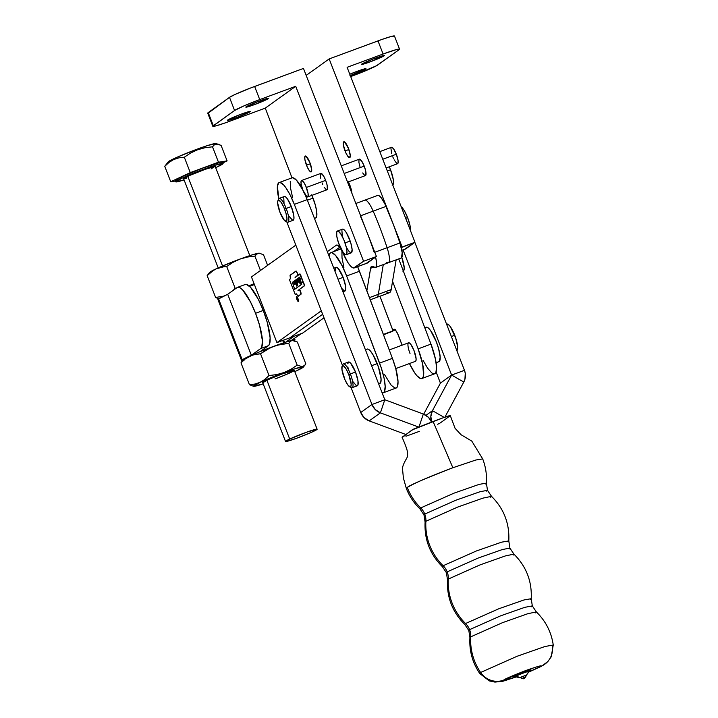 <?xml version="1.0" encoding="UTF-8"?>
<svg xmlns="http://www.w3.org/2000/svg" width="718" height="718" viewBox="0 0 718 718"><rect width="100%" height="100%" fill="white"/><g stroke="black" fill="none" stroke-linecap="round" stroke-linejoin="round"><path stroke-width="1.08" d="M295.349 277.345L299.729 274.114A2.064 0.503 69.7 0 1 299.765 274.096A2.064 0.503 69.7 0 1 300.923 275.793A2.064 0.503 69.7 0 1 301.219 277.947L302.449 279.652L304.423 285.692L299.325 289.516L300.698 291.876L300.968 294.263L298.176 296.265L296.292 293.913L295.269 294.649L289.381 279.464L290.404 278.737L290.045 275.308L295.906 271.09L297.135 272.652L297.764 275.389L299.693 274.007L300.187 274.312L301.345 277.929L299.729 274.114L295.062 277.39L297.871 275.398A2.316 0.556 -110.3 0 0 297.925 275.326M298.257 290.368L299.173 289.623A2.432 0.592 69.7 0 1 299.209 289.605A2.432 0.592 69.7 0 1 300.573 291.616A2.432 0.592 69.7 0 1 300.932 294.156L299.783 290.036L299.173 289.623L298.221 290.305M296.633 296.444A2.701 0.655 -110.3 0 0 296.606 296.516L296.866 299.361A2.701 0.655 69.7 0 1 296.48 296.435A2.701 0.655 69.7 0 1 297.961 298.571A2.701 0.655 69.7 0 1 298.347 301.497A2.701 0.655 69.7 0 1 296.866 299.361L298.347 301.372A2.585 0.628 69.7 0 1 296.893 299.343A2.585 0.628 69.7 0 1 296.516 296.543A2.585 0.628 69.7 0 1 297.943 298.589A2.585 0.628 69.7 0 1 298.311 301.389L297.943 298.589L296.606 296.534M296.938 297.189L298.006 300.734L296.938 297.189M297.826 300.465L297.566 298.823L297.826 300.465M296.722 296.498L298.141 299.074L298.392 301.479L296.687 298.868L296.722 296.498A2.585 0.628 -110.3 0 0 296.669 296.552M374.778 252.269L387.092 247.728A107.296 25.956 -110.3 0 0 373.172 211.146L360.624 215.777L373.172 211.146A16.945 4.102 -110.3 0 0 364.852 200.151A16.945 4.102 69.7 0 1 373.172 211.146A107.296 25.956 69.7 0 1 387.092 247.728L374.778 252.269M360.328 215.894A107.296 25.956 69.7 0 1 374.24 252.476M375.586 257.116A16.945 4.102 69.7 0 1 375.469 267.491A16.945 4.102 69.7 0 1 373.674 266.925L375.747 267.329L376.349 266.342L376.51 262.223L375.586 257.116M377.462 195.538L379.032 195.655L381.168 197.71L384.83 203.804L393.365 224.465L399.944 242.98L387.092 247.728A16.945 4.102 69.7 0 1 388.321 262.743A16.945 4.102 -110.3 0 0 387.092 247.728L399.944 242.98L402.206 252.727L401.452 257.834M370.614 268.272A18.354 4.443 69.7 0 1 371.727 266.306A18.354 4.443 69.7 0 1 373.674 266.925L371.673 266.333L370.614 268.272L373.872 267.069L370.614 268.272L366.862 290.754L370.614 268.272M370.282 299.801L389.362 292.756A29.644 7.171 -110.3 0 0 391.175 289.587L396.13 259.853L391.175 289.587L369.456 297.611L378.323 294.335L383.277 264.601L378.323 294.335A29.644 7.171 69.7 0 1 376.51 297.503A29.644 7.171 -110.3 0 0 378.323 294.335L391.175 289.587L390.601 291.499L389.335 292.764M289.776 337.855L276.933 342.603L321.296 310.804L276.933 342.603L251.453 276.933L295.816 245.134L251.453 276.933L276.933 342.603L289.776 337.855L322.651 314.296L289.776 337.855L302.628 333.107L289.776 337.855M299.72 273.989A2.172 0.53 69.7 0 0 299.693 274.007L297.764 275.389A2.423 0.583 69.7 0 0 297.162 272.723A2.423 0.583 69.7 0 0 295.942 271.072A2.423 0.583 69.7 0 0 295.906 271.09L290.045 275.29L290.404 278.737L289.381 279.464L295.269 294.649L296.292 293.913L298.176 296.265L300.968 294.263A2.549 0.619 69.7 0 0 300.698 291.876A2.549 0.619 69.7 0 0 299.325 289.516L304.315 285.935A2.172 0.53 69.7 0 0 304.064 283.825A2.172 0.53 69.7 0 0 302.87 281.869L302.879 281.842A2.172 0.53 69.7 0 0 302.449 279.652A2.172 0.53 69.7 0 0 301.345 277.929A2.172 0.53 69.7 0 0 300.851 275.55A2.172 0.53 69.7 0 0 299.72 273.989L299.98 273.899M295.502 294.479L296.31 293.859L295.502 294.479M289.65 279.41L290.449 278.79L289.65 279.41M290.305 275.191L296.049 271.072L290.305 275.191M297.764 275.389L299.837 273.998L297.764 275.389M297.997 290.467L304.279 285.836L303.956 283.61L302.79 281.994A2.064 0.503 69.7 0 1 302.816 281.977A2.064 0.503 69.7 0 1 303.974 283.682A2.064 0.503 69.7 0 1 304.279 285.836L298.221 290.323M302.79 281.994L301.38 283.009L301.775 284.247L294.649 289.354L292.432 282.327L299.55 277.22L300.052 278.79L301.363 277.938L300.052 278.79L301.219 277.947L300.052 278.79L299.55 277.22L292.432 282.327L294.649 289.354L301.775 284.247L301.38 283.009L302.79 281.994M299.577 277.292L292.684 282.228L299.577 277.292M296.148 271.117L296.013 271.171A2.316 0.556 69.7 0 1 297.279 273.082A2.316 0.556 69.7 0 1 297.611 275.497L297.988 275.111M295.08 277.426L297.728 275.2L297.252 273.011L295.942 271.198A2.316 0.556 69.7 0 1 295.978 271.18L296.238 271.081M295.942 271.198L290.09 275.389L290.458 278.835L289.444 279.553L295.251 294.524L296.256 293.806L295.251 294.524L289.444 279.553L290.458 278.835L290.09 275.389L295.942 271.198M298.141 296.157L301.048 294.165L298.141 296.157L300.932 294.156L298.141 296.157L296.256 293.806L298.141 296.157M301.264 278.054A2.064 0.503 69.7 0 1 301.291 278.037A2.064 0.503 69.7 0 1 302.449 279.733A2.064 0.503 69.7 0 1 302.745 281.887L301.345 282.892L302.888 281.878L301.345 282.892L302.852 281.627L301.479 278.081L300.088 278.898L301.345 282.892L300.088 278.898L301.264 278.054M294.64 289.228L292.486 282.416L299.568 277.345L301.713 284.157L294.901 289.13L301.739 284.149L299.586 277.336L292.486 282.416L294.64 289.228M294.901 289.13L301.766 284.211L294.901 289.13M295.789 283.565L295.511 284.014L294.856 282.273L295.026 281.339L295.789 283.565L295.026 281.339L294.856 282.273L295.511 284.014L295.789 283.565M295.116 283.422L294.972 284.409L294.254 282.704L294.927 283.879L294.595 281.725L295.116 283.422L294.595 281.725L294.927 283.879L294.335 282.614L295.017 284.418L295.116 283.422M293.94 283.888L293.976 282.129L294.739 284.543L293.94 283.888L294.739 284.543L293.994 282.201L293.94 283.888M298.338 281.151L298.248 279.41L298.814 281.797M300.133 283.7L299.738 280.612L298.823 278.952L299.577 281.187L299.137 281.492L298.535 279.212L298.975 278.701L300.429 281.887L300.133 283.7L300.546 282.712L299.971 280.388L298.751 278.701L298.535 279.212L299.137 281.492L299.577 281.187L298.823 278.952L299.586 280.191L300.501 283.332L299.55 282.371L300.052 283.691M297.791 281.546L297.701 279.805L298.257 282.192M297.162 281.689L297.198 279.939L297.97 282.353L297.162 281.689L297.97 282.353L297.225 280.002L297.162 281.689M297.512 284.75L297.369 285.701L296.426 283.628L297.27 285.773L296.776 286.132L295.26 281.294L295.744 280.944L296.705 283.063L295.852 280.864L296.337 280.523L297.826 285.217L297.369 285.701L297.862 285.351L296.337 280.523L295.852 280.864L296.705 283.063L295.744 280.944L295.26 281.294L296.776 286.132L297.27 285.773L296.426 283.628L297.333 285.558L297.458 284.606M295.277 281.609L295.753 283.879M295.412 282.228L295.251 281.429M295.358 281.896L295.286 281.241M295.502 283.404L295.125 281.869L295.502 283.404M295.942 283.637L295.251 282.093M294.272 282.416L294.174 281.95L294.272 282.416M294.012 283.233L293.904 282.506M293.976 282.362L294.595 284.355M294.829 284.57L294.192 283.789M293.841 282.452L294.425 284.516M298.526 279.966L298.042 279.284M299.02 281.555L298.311 279.796M298.338 279.338L298.535 281.259M300.519 282.389L299.702 279.76M299.648 279.625L300.546 282.551M297.979 280.361L297.494 279.679M298.221 282.039L297.755 280.191M297.674 279.769L297.988 281.653M297.243 281.034L297.126 280.307M298.051 282.38L297.423 281.6M297.737 282.345L297.064 280.253M297.207 280.173L297.647 282.327M295.915 281.968L295.349 281.411M295.995 281.052L296.139 281.77M295.924 280.98L296.247 281.6L295.951 280.971M388.429 292.845L386.885 292.235M324.006 317.787L302.628 333.107L324.006 317.787M375.469 267.491L401.165 257.995A16.945 4.102 -110.3 0 0 399.944 242.98A107.296 25.956 -110.3 0 0 386.024 206.398L373.172 211.146L386.024 206.398A16.945 4.102 -110.3 0 0 377.704 195.404L364.852 200.151A16.945 4.102 69.7 0 0 364.609 200.286M388.321 262.743A16.945 4.102 69.7 0 1 386.526 262.178M262.68 382.55L262.707 382.622A16.945 1.086 -21.2 0 1 281.95 374.024L267.599 379.858L262.941 382.703M243.671 360.05L243.896 359.242L249.9 356.083A26.826 1.723 -21.2 0 1 252.422 354.925L251.336 355.248L227.696 294.299A28.657 1.84 158.8 0 0 218.586 298.912L242.226 359.862A28.657 1.84 -21.2 0 1 251.336 355.248L252.422 354.925A26.826 1.723 -21.2 0 1 253.517 354.441L242.226 359.862L218.586 298.912A28.657 1.84 158.8 0 0 217.949 299.639L241.589 360.589A28.657 1.84 -21.2 0 1 242.226 359.862L241.589 360.49L243.384 360.562M293.339 340.44L293.097 340.404A26.826 1.723 158.8 0 0 292.181 340.458L297.369 342.037L305.823 363.846L297.369 342.037L293.339 340.44L291.14 340.772L288.726 343.33L297.189 365.148L290.88 369.33L283.96 372.579L276.627 374.608L268.999 375.559L260.535 353.75L270.264 347.781L285.8 342.145L293.931 336.32L285.8 342.145L292.459 340.054A28.657 1.84 -21.2 0 1 295.035 339.856A28.657 1.84 -21.2 0 1 294.398 340.583A28.657 1.84 -21.2 0 1 294.317 340.646L294.999 340.027L294.021 339.758L290.287 340.853A26.826 1.723 -21.2 0 1 290.916 340.7L301.641 333.475L290.916 340.7A26.826 1.723 -21.2 0 1 292.181 340.458L293.303 340.494M242.576 360.687A28.657 1.84 -21.2 0 1 241.589 360.589M218.344 299.783L218.586 298.912L227.696 294.299L237.066 287.586L238.591 287.245L240.521 288.08L242.765 290.072L250.519 301.982L255.554 313.281L259.566 325.308L262.42 340.745L261.783 347.018L260.706 348.535L268.415 345.681A32.75 7.925 -110.3 0 0 263.264 310.436L255.554 313.281A32.75 7.925 69.7 0 1 260.706 348.535L251.345 355.248L227.705 294.299L237.066 287.586A32.75 7.925 69.7 0 1 237.532 287.335A32.75 7.925 69.7 0 1 255.554 313.281L263.264 310.436A32.75 7.925 -110.3 0 0 245.242 284.49L237.532 287.335M209.835 272.84L210.069 272.023L216.064 268.864L223.944 266.728L216.064 268.864L218.434 267.778L239.938 259.09L233.072 262.312L226.708 266.531L223.944 266.728L226.708 266.531L235.172 288.34L232.991 290.503L235.172 288.34L236.105 288.277L235.172 288.34L226.708 266.531L233.072 262.312L239.938 259.09L253.669 254.414L259.512 253.23L263.533 254.818L267.617 265.346L263.533 254.818L259.512 253.23L256.407 254.163L254.899 256.111L260.463 270.471L254.899 256.111L257.313 253.562L259.476 253.283M259.512 253.23L259.261 253.185A26.826 1.723 158.8 0 0 258.354 253.239A26.826 1.723 158.8 0 0 239.938 259.09L247.324 257.053L254.899 256.111L247.324 257.053L239.938 259.09A26.826 1.723 158.8 0 0 216.064 268.864L211.361 271.772L207.152 275.649L215.615 297.467L223.738 296.13L215.615 297.467L207.152 275.649L208.66 273.702M254.073 283.682L248.958 285.782L254.163 283.897A26.826 1.723 -21.2 0 0 250.133 285.36L248.975 285.791A26.826 1.723 -21.2 0 1 250.133 285.36L254.073 283.682M209.575 273.091L210.607 272.777L209.575 273.091M218.667 298.859L215.615 297.467L218.667 298.859M254.432 284.588L249.532 286.285A16.945 1.086 -21.2 0 1 254.432 284.588M213.641 270.174L216.064 268.864A26.826 1.723 158.8 0 0 209.557 272.463L207.152 275.649L213.641 270.174M244.775 284.741L246.301 284.391L250.474 287.218L258.229 299.137L263.264 310.436L267.276 322.463L270.13 337.9L269.492 344.164L268.415 345.681L260.104 351.64L251.336 355.248L227.696 294.299L251.345 355.248L260.706 348.535L268.415 345.681L260.104 351.64L277.417 345.143L288.726 343.33L297.189 365.148L302.377 366.727L304.324 365.794L305.823 363.846L303.427 367.033A26.826 1.723 -21.2 0 1 296.911 370.641L294.551 371.718M284.606 342.531L283.673 340.117L284.606 342.531M242.487 360.921L243.393 359.682A26.826 1.723 158.8 0 1 249.9 356.083L255.069 354.378L260.535 353.75L266.899 349.531L273.764 346.309A26.826 1.723 158.8 0 0 260.104 351.64A26.826 1.723 158.8 0 0 253.517 354.441A26.826 1.723 158.8 0 0 252.422 354.925A26.826 1.723 158.8 0 0 249.9 356.083L245.188 358.991L240.988 362.868L241.688 361.782L240.988 362.868L249.442 384.677L253.472 386.275L249.442 384.677L254.908 384.058L260.087 382.353A26.826 1.723 -21.2 0 0 253.714 386.311A26.826 1.723 -21.2 0 0 254.63 386.257L254.63 386.257A26.826 1.723 -21.2 0 0 263.192 383.87L253.508 386.221L260.087 382.353A26.826 1.723 -21.2 0 1 283.96 372.579A26.826 1.723 -21.2 0 1 302.377 366.727L297.189 365.148L290.88 369.33L283.96 372.579L276.627 374.608L268.999 375.559L260.535 353.75L252.44 355.078L245.188 358.991L240.988 362.868L249.442 384.677L254.908 384.058L260.087 382.353L264.789 379.445L268.999 375.559L264.789 379.445L260.087 382.353L277.453 375.047L295.43 368.594L303.499 366.763L296.911 370.641A26.826 1.723 -21.2 0 1 294.775 371.61M243.402 360.31L244.443 359.987L243.402 360.31M289.408 373.127L290.135 372.795M294.299 370.425L281.95 374.024A16.945 1.086 -21.2 0 1 294.299 370.362A16.945 1.086 -21.2 0 1 275.057 378.96M305.123 364.932L302.377 366.727A26.826 1.723 -21.2 0 1 303.427 367.033M290.287 340.853A26.826 1.723 158.8 0 0 285.8 342.145A26.826 1.723 158.8 0 0 273.764 346.309L281.16 344.272L288.726 343.33L290.234 341.382L292.181 340.458A26.826 1.723 158.8 0 0 290.916 340.7A26.826 1.723 158.8 0 0 290.287 340.853M275.03 378.898A16.945 1.086 158.8 0 0 294.272 370.335A16.945 1.086 -21.2 0 1 275.03 378.898M486.723 491.166L487.486 490.304L486.391 483.133L479.193 484.363L454.009 493.158L420.712 507.931A56.471 54.676 -125.6 0 1 407.268 487.486A56.471 54.676 54.4 0 0 420.712 507.931L419.967 508.891L420.712 507.931A16.945 16.406 -125.6 0 1 424.751 514.07L423.997 514.932L424.751 514.07A16.945 16.406 54.4 0 0 420.712 507.931L454.009 493.158L479.193 484.363L486.391 483.133L485.592 483.959M490.762 497.296L491.516 496.335L482.963 498.121L457.599 507.105L425.891 521.268A56.471 54.676 54.4 0 0 443.132 565.73L442.387 566.69L443.132 565.73A16.945 16.406 -125.6 0 1 447.17 571.86L446.416 572.722L447.17 571.86A16.945 16.406 54.4 0 0 443.132 565.73L476.429 550.948L501.613 542.162L508.802 540.923L508.003 541.758M513.182 555.095L513.926 554.134L505.382 555.92L480.01 564.904L448.31 579.067A56.471 54.676 54.4 0 0 465.551 623.52L464.797 624.48L465.551 623.52A16.945 16.406 -125.6 0 1 469.581 629.65L468.827 630.521L469.581 629.65A16.945 16.406 54.4 0 0 465.551 623.52L498.848 608.747L524.032 599.952L531.221 598.713L530.423 599.548M531.562 606.755L532.316 605.893L524.795 607.338L500.625 615.838L469.581 629.65L500.625 615.838L524.795 607.338L532.316 605.893L531.221 598.713C532.056 581.293 526.294 566.439 513.926 554.134L505.382 555.92L480.01 564.904L448.31 579.067A16.945 16.406 54.4 0 0 447.17 571.86L478.206 558.039L502.376 549.539L509.897 548.094L502.376 549.539L478.206 558.039L447.17 571.86A16.945 16.406 -125.6 0 1 448.31 579.067L447.502 579.893L446.416 572.722L442.387 566.69C430.019 554.386 424.257 539.523 425.092 522.103L423.997 514.932L419.967 508.891C413.936 503.103 409.404 496.309 406.361 488.527L407.268 487.486L406.361 488.527L403.399 478.026L402.448 468.163C403.345 462.545 408.219 456.792 407.223 456.37C408.219 452.672 407.393 449.441 402.071 437.208L413.514 429.149L433.08 421.493L452.861 467.75L433.08 421.493L443.105 417.786L412.051 429.956L402.69 437.199M509.143 548.956L509.897 548.094L508.802 540.923C509.636 523.503 503.874 508.64 491.516 496.335L482.963 498.121L457.599 507.105L425.891 521.268A16.945 16.406 54.4 0 0 424.751 514.07L455.795 500.249L479.956 491.749L487.486 490.304L479.956 491.749L455.795 500.249L424.751 514.07A16.945 16.406 -125.6 0 1 425.891 521.268L425.092 522.103L425.891 521.268A56.471 54.676 -125.6 0 0 443.132 565.73L476.429 550.948L501.613 542.162L508.802 540.923M378.673 383.95L379.84 383.52A18.354 4.443 -110.3 0 0 377.219 363.622L371.592 365.704L377.219 363.622A18.354 4.443 -110.3 0 0 367.122 349.083L365.399 349.72M314.475 218.452L315.651 218.012A18.354 4.443 -110.3 0 0 313.021 198.123L307.403 200.196L313.021 198.123A18.354 4.443 -110.3 0 0 311.89 195.377M425.962 327.381L427.901 327.659L430.549 330.495L436.32 341.786L438.572 348.526L440.17 357.169L439.21 361.54L436.104 362.68L439.21 361.54A18.354 4.443 -110.3 0 0 436.544 342.351A18.354 4.443 -110.3 0 0 426.232 327.246L424.796 327.776M456.81 350.564A14.118 3.419 -110.3 0 0 454.736 335.279L451.362 336.527L454.736 335.279A14.118 3.419 -110.3 0 0 446.973 324.096L446.596 324.231M390.538 169.78L387.316 170.974L390.538 169.78A14.118 3.419 -110.3 0 0 389.282 166.782L390.538 169.78A14.118 3.419 -110.3 0 1 392.755 184.984L393.473 183.18L393.302 179.671L390.538 169.78M395.753 368.585L415.462 361.325A9.881 2.387 69.7 0 0 414.044 350.617L416.117 358.901L415.919 360.795L415.139 361.351M287.981 222.185L293.124 220.291A12.682 3.069 -110.3 0 0 291.311 206.551L286.168 208.444A12.682 3.069 69.7 0 1 287.981 222.185A12.682 3.069 69.7 0 1 286.177 221.35M285.45 221.243L287.128 222.077A12.682 3.069 -110.3 0 0 286.168 208.444L284.597 209.126A11.264 2.728 69.7 0 1 285.45 221.243A11.264 2.728 69.7 0 1 280.011 212.411L277.651 202.97L277.866 200.807L278.764 200.169L281.052 202.198L283.763 207.116L285.979 213.264L286.958 218.568L286.374 221.252L284.409 220.399L280.011 212.411A11.264 2.728 69.7 0 1 277.884 200.771A11.264 2.728 69.7 0 1 284.597 209.126L286.168 208.444A12.682 3.069 -110.3 0 0 278.62 199.048L277.884 200.771M352.179 387.684L357.322 385.79A12.682 3.069 -110.3 0 0 355.5 372.05L350.366 373.943A12.682 3.069 69.7 0 1 352.179 387.684A12.682 3.069 69.7 0 1 350.366 386.849M349.639 386.742L351.326 387.576A12.682 3.069 -110.3 0 0 350.366 373.943L348.795 374.625A11.264 2.728 69.7 0 1 349.639 386.742A11.264 2.728 69.7 0 1 344.209 377.91A11.264 2.728 69.7 0 1 342.082 366.27A11.264 2.728 69.7 0 1 348.795 374.625L350.366 373.943A12.682 3.069 -110.3 0 0 342.809 364.547L342.082 366.27M531.221 598.713L524.032 599.952L498.848 608.747L465.551 623.52A56.471 54.676 -125.6 0 1 448.31 579.067L447.502 579.893C446.677 597.313 452.439 612.176 464.797 624.48L468.827 630.521L469.922 637.692L470.721 636.857A16.945 16.406 54.4 0 0 469.581 629.65A16.945 16.406 -125.6 0 1 470.721 636.857A56.471 54.676 54.4 0 0 480.611 672.479A56.471 54.676 -125.6 0 1 470.721 636.857L469.922 637.692C469.159 650.741 472.435 662.678 479.75 673.511L480.611 672.479L479.75 673.511L489.281 680.906L494.953 682.1L502.869 681.265L516.861 676.733M535.592 612.885L536.346 611.924L527.802 613.71L502.429 622.694L470.721 636.857L502.429 622.694L527.802 613.71L536.346 611.924L532.316 605.893M540.34 666.582L528.062 672.335L540.34 666.582A19.763 19.135 54.4 0 0 544.881 664.15A19.763 19.135 -125.6 0 1 540.34 666.582L540.519 665.972L537.863 666.492L526.079 670.424L503.596 680.161A19.763 19.135 -125.6 0 1 480.611 672.479A19.763 19.135 54.4 0 0 503.596 680.161C504.494 679.156 511.988 675.907 526.079 670.424C538.572 666.089 543.329 664.805 540.34 666.582M516.78 676.715L503.147 680.601L506.073 680.251L516.78 676.715M528.008 672.407L541.345 666.349L547.852 661.556L551.218 656.835L553.246 645.006L544.917 646.523L516.996 656.306L480.611 672.479L516.996 656.306L544.917 646.523L553.246 645.006L552.357 645.967A19.763 19.135 -125.6 0 1 544.881 664.15M530.764 670.118A5.645 5.466 54.4 0 0 529.516 670.783A5.645 5.466 -125.6 0 1 530.764 670.118L523.934 671.958L513.182 676.616A9.657 0.619 -21.2 0 1 523.934 671.958A9.657 0.619 -21.2 0 1 530.764 670.118L529.345 670.908M528.744 671.483A7.009 0.449 158.8 0 0 523.045 673.179A7.009 0.449 158.8 0 0 515.829 676.347A5.645 5.466 54.4 0 0 513.182 676.616A5.645 5.466 -125.6 0 1 515.829 676.347A7.009 0.449 -21.2 0 1 523.045 673.179A7.009 0.449 -21.2 0 1 528.744 671.483M526.402 675.135L519.85 677.559A14.118 13.669 54.4 0 0 515.829 676.347A14.118 13.669 -125.6 0 1 519.85 677.559L523.341 678.797L524.302 678.501L523.314 678.151L525.522 677.2L523.296 678.142M525.567 677.146L524.149 677.81M524.005 678.627A2.827 0.682 -110.3 0 0 524.113 677.55L521.878 678.519L525.576 677.128L526.482 675.064L519.85 677.559M450.087 415.901C450.778 415.228 448.445 415.857 443.105 417.786L450.312 415.686L440.322 422.902M439.757 423.252L437.684 424.266M419.294 431.374L405.975 436.239M407.268 487.486C414.537 483.043 429.732 476.465 452.861 467.75C424.284 478.87 409.089 485.449 407.268 487.486M514.842 676.527A9.657 0.619 -21.2 0 1 513.182 676.616L515.452 676.347M486.391 483.133C486.93 474.786 485.7 466.718 482.702 458.91L475.908 459.996L452.861 467.75M444.191 417.391L432.451 410.687L430.836 416.44L431.787 422.417L428.449 417.32L423.333 414.053A14.145 13.696 -125.6 0 1 431.635 422.022A14.145 13.696 -125.6 0 1 432.451 410.687L444.191 417.391M423.683 414.187L440.412 383.116L436.104 371.969L440.412 383.089L451.613 375.056L463.801 382.039L464.923 379.266L465.264 373.261L464.465 370.308L451.613 375.056L432.451 410.687L451.613 375.083L403.058 249.882L451.613 375.056L440.412 383.089L451.613 375.083L440.412 383.116L423.683 414.187M444.918 417.131L463.801 382.039L451.613 375.083L464.465 370.308L414.842 242.37L464.465 370.308A14.145 13.696 -125.6 0 1 463.801 382.039L444.918 417.131M436.113 362.725L438.949 361.675A18.354 4.443 -110.3 0 0 439.21 361.54L438.357 361.728M425.954 415.345L432.451 410.687L425.954 415.345M348.795 374.625L351.156 384.076L350.931 386.23L350.043 386.867L347.754 384.848L345.044 379.93L342.001 370.021L342.064 366.315L343.617 365.956L346.148 369.079L348.795 374.625M353.319 381.985L356.164 385.503L356.909 385.826L357.914 385.108L357.986 380.926L355.5 372.05A12.682 3.069 -110.3 0 0 348.526 362.007L343.392 363.9A12.682 3.069 69.7 0 1 350.366 373.943L355.5 372.05L350.555 363.066L348.939 361.971L347.709 363.703M342.558 365.713A12.682 3.069 69.7 0 1 343.392 363.9M360.75 412.527L351.012 387.424L360.75 412.527A14.145 13.696 54.4 0 0 369.205 420.892L380.405 412.859A14.145 13.696 -125.6 0 1 371.951 404.494L360.75 412.527L371.951 404.494L384.803 399.746L423.333 414.053L384.803 399.746L307.178 199.631L384.803 399.746L371.951 404.494L375.299 409.592L380.405 412.859L418.468 426.977L380.405 412.859L384.803 399.746L380.405 412.859L369.205 420.892L364.089 417.625L360.75 412.527M342.459 365.372L286.814 221.925L342.459 365.372M405.778 434.462L369.205 420.892L405.778 434.462M292.603 197.558L290.593 188.376L290.26 181.519M291.643 178.037L292.926 177.741L296.426 180.119L302.951 190.135M305.132 194.713L307.178 199.631L294.326 204.379L371.951 404.494L294.326 204.379L307.178 199.631A27.526 6.659 -110.3 0 0 305.186 194.82M278.817 198.689L277.408 186.267L278.79 182.785L280.074 182.489L283.583 184.867L285.665 187.443L290.099 194.883L294.326 204.379A27.526 6.659 69.7 0 0 279.185 182.569A27.526 6.659 69.7 0 0 278.817 198.689M293.303 220.193L293.94 218.586L293.788 215.427L291.311 206.551L287.317 198.751L285.486 196.795L284.157 196.597M283.736 197.19L284.041 203.382M289.13 216.486L292.711 220.327M347.862 366.862L348.239 368.881M419.061 426.734L423.333 414.053L419.061 426.734M302.628 189.507A27.526 6.659 -110.3 0 0 292.038 177.822L279.185 182.569M291.311 206.551A12.682 3.069 -110.3 0 0 284.337 196.508L279.194 198.401A12.682 3.069 69.7 0 1 286.168 208.444L291.311 206.551M278.369 200.214A12.682 3.069 69.7 0 1 279.194 198.401M392.109 185.118L392.764 184.975M456.298 350.626L457.42 349.819L457.698 347.117L455.679 337.882L450.294 326.591L448.256 324.419L446.767 324.204M301.704 188.089L301.739 186.043M311.657 194.838L315.274 204.863L316.611 210.984L316.835 215.553L315.911 217.877L315.058 218.066M366.862 349.226L367.715 349.029L370.048 350.617L372.911 354.584L378.44 367.006L381.061 379.014L380.711 382.523L379.248 383.574M410.023 353.498A9.881 2.387 69.7 0 1 408.605 342.791A9.881 2.387 69.7 0 1 414.044 350.617L410.929 344.532L409.502 343.007L408.461 342.863M403.336 271.027A14.118 3.419 -110.3 0 0 401.829 257.367L404.189 267.599L403.92 270.3L402.798 271.108M342.917 291.777L344.918 291.041A12.637 3.06 -110.3 0 0 343.105 277.345L338.052 279.212L343.105 277.345L338.178 268.388L335.979 267.428L335.315 270.435M392.701 329.93L393.024 330.863L392.701 329.93L394.523 329.32L392.701 329.93L394.442 329.284L392.71 329.93L379.966 296.229L392.71 329.93L394.047 329.248L392.71 329.93L393.024 330.863L383.376 334.426L393.024 330.863L379.93 296.238L393.024 330.863L389.982 332.461L395.708 329.58M395.196 329.831L383.538 334.839L393.024 330.863M409.457 363.541L414.78 372.983L416.943 375.783L420.631 378.574L422.013 378.458L423.01 377.327L423.584 375.218L422.642 364.062L418.127 348.858L392.558 281.259L418.127 348.858L430.979 344.11L398.75 258.893L430.979 344.11L418.127 348.858A28.235 6.83 69.7 0 1 421.816 378.539A28.235 6.83 69.7 0 1 409.457 363.541M393.922 329.293L395.447 330.092L397.458 333.296L402.125 345.178L398.75 336.248A8.472 2.046 69.7 0 0 393.985 329.266A8.472 2.046 69.7 0 0 393.922 329.293M421.816 378.539L434.668 373.791A28.235 6.83 -110.3 0 0 430.979 344.11L435.494 359.314L436.571 367.481L435.862 372.57L434.866 373.71L433.484 373.827L431.769 372.92L427.632 368.235L423.073 360.364M328.997 255.886A28.235 6.83 69.7 0 1 330.756 252.7A28.235 6.83 69.7 0 1 346.632 275.99L359.485 271.242A28.235 6.83 -110.3 0 0 357.636 266.665M383.268 392.782L396.121 388.034A28.235 6.83 -110.3 0 0 392.432 358.354L359.485 271.242L346.632 275.99L379.58 363.102L392.432 358.354L379.58 363.102A28.235 6.83 69.7 0 1 383.268 392.782A28.235 6.83 69.7 0 1 382.111 392.818M328.979 256.021L329.553 253.921L330.558 252.79L331.931 252.673L335.62 255.464L342.351 266.127L346.632 275.99L381.411 368.307L384.094 378.305L385.171 386.472L384.462 391.57L383.466 392.701L382.084 392.818M335.494 272.176L335.62 272.966M341.544 288.214L344.505 291.077M345.098 290.943L345.735 289.345L345.582 286.195L343.105 277.345A12.637 3.06 -110.3 0 0 336.159 267.338L333.78 268.218M357.42 266.154L392.432 358.354L395.789 368.693L398.023 381.725L397.314 386.822L396.318 387.953L394.936 388.07L391.247 385.279L384.525 374.608M343.931 267.293L342.019 258.04L341.894 250.887M348.418 181.878A9.881 2.387 69.7 0 1 349.846 185.118L348.329 181.708M345.044 150.959A8.472 2.046 69.7 0 1 343.832 141.778A8.472 2.046 69.7 0 1 348.49 148.482L344.595 141.967L343.428 142.236L343.384 145.018L345.672 152.467L347.709 156.165L349.424 157.691L350.267 155.591L348.49 148.482A8.472 2.046 69.7 0 1 349.702 157.664A8.472 2.046 69.7 0 1 345.044 150.959L348.876 149.541L345.044 150.959M306.496 165.203A8.472 2.046 69.7 0 1 305.285 156.021A8.472 2.046 69.7 0 1 309.943 162.726L311.72 169.834L310.876 171.934L309.162 170.408L307.124 166.711L304.836 159.261L304.881 156.479L306.048 156.21L309.943 162.726A8.472 2.046 69.7 0 1 311.154 171.907A8.472 2.046 69.7 0 1 306.496 165.203L310.329 163.785L306.496 165.203M384.094 55.842A12.287 0.79 -21.2 0 1 371.798 61.245A12.287 0.79 -21.2 0 1 361.468 64.414A12.287 0.79 -21.2 0 1 361.737 64.108L373.189 59.02L384.363 55.573L370.416 61.766L361.737 64.108A12.287 0.79 -21.2 0 1 374.033 58.697A12.287 0.79 -21.2 0 1 384.363 55.528A12.287 0.79 -21.2 0 1 384.094 55.842L384.094 55.842M250.07 111.748A12.287 0.79 -21.2 0 1 237.775 117.151A12.287 0.79 -21.2 0 1 227.435 120.319A12.287 0.79 -21.2 0 1 227.714 120.014L241.392 114.09L250.34 111.478L236.393 117.671L227.714 120.014A12.287 0.79 -21.2 0 1 240 114.611A12.287 0.79 -21.2 0 1 250.34 111.443A12.287 0.79 -21.2 0 1 250.07 111.748L250.07 111.748M268.451 98.572A12.287 0.79 -21.2 0 1 256.155 103.975A12.287 0.79 -21.2 0 1 245.825 107.144A12.287 0.79 -21.2 0 1 246.094 106.838L257.547 101.75L268.72 98.303L254.773 104.496L246.094 106.838A12.287 0.79 -21.2 0 1 258.39 101.426A12.287 0.79 -21.2 0 1 268.72 98.258A12.287 0.79 -21.2 0 1 268.451 98.572L268.451 98.572M349.899 75.713L365.713 69.018A12.287 0.79 -21.2 0 0 365.983 68.713L365.983 68.713A12.287 0.79 -21.2 0 0 349.783 74.214L361.118 69.915L365.713 69.018A12.287 0.79 -21.2 0 1 350.312 75.57M410.543 230.846A14.118 3.419 -110.3 0 0 407.6 217.563L405.67 218.272L407.6 217.563A14.118 3.419 -110.3 0 0 401.2 206.757M347.593 182.184L365.453 175.587A8.751 2.118 -110.3 0 0 364.205 166.091L344.218 173.478L364.205 166.091L361.45 160.715L359.26 159.225M306.38 187.461A8.751 2.118 69.7 0 1 307.636 196.947A8.751 2.118 69.7 0 1 302.816 190.01L301.102 183.88L301.156 180.999L301.847 180.505L303.624 182.076L305.733 185.899L308.094 193.591L308.049 196.472L306.837 196.75L302.816 190.01A8.751 2.118 69.7 0 1 301.569 180.523A8.751 2.118 69.7 0 1 306.38 187.461L325.658 180.344L306.38 187.461M307.636 196.947L326.905 189.83A8.751 2.118 -110.3 0 0 325.658 180.344L327.112 185.082L327.318 189.355L326.107 189.624L324.15 187.201M346.139 254.737L351.281 252.835A12.637 3.06 -110.3 0 0 350.16 241.033L345.026 242.926A12.637 3.06 69.7 0 1 346.139 254.737A12.637 3.06 69.7 0 1 338.501 242.837A12.637 3.06 69.7 0 1 337.379 231.034A12.637 3.06 69.7 0 1 345.026 242.926L350.16 241.033L350.896 243.348L352.098 249.433L351.551 252.664L349.433 251.964L346.462 247.557M386.14 167.94L397.575 163.713A8.751 2.118 -110.3 0 0 396.327 154.226L382.766 159.234L396.327 154.226A8.751 2.118 -110.3 0 0 391.507 147.289L379.813 151.615M394.46 36.088L391.184 36.474L381.913 39.463L329.167 58.93L306.182 75.408L329.167 58.93L402.125 247.019L414.977 242.271L347.108 67.312L414.977 242.271L404.979 249.029M401.865 250.322L405.571 248.949A22.59 5.466 -110.3 0 0 405.894 248.778L401.856 250.277L405.894 248.778L414.977 242.271L401.281 247.62L402.125 247.019L329.167 58.93L377.991 40.881L383.089 54.021L377.991 40.881A22.59 1.454 158.8 0 1 394.46 36.008L399.558 49.147A22.59 1.454 -21.2 0 1 399.055 49.721L377.794 64.952A22.59 1.454 -21.2 0 1 352.646 75.848L376.51 65.742L399.055 49.721L399.244 49.039L396.282 49.614L383.089 54.021A22.59 1.454 -21.2 0 1 399.558 49.147M351.919 193.402L349.846 185.118A9.881 2.387 69.7 0 1 351.91 193.321M358.973 159.638L358.928 162.519L360.059 167.034M362.698 172.957L364.654 175.38L365.866 175.111L365.659 170.839L364.205 166.091A8.751 2.118 -110.3 0 0 359.386 159.163L341.265 165.858M333.529 251.677L339.659 247.279L333.529 251.677M366.431 263.273L376.429 256.514L303.472 68.425L254.639 86.465A22.59 1.454 158.8 0 0 229.491 97.352L234.58 110.491L212.824 126.224L216.1 125.829L225.371 122.841L265.265 108.131L292.011 177.84L265.265 108.131L295.717 86.304L265.265 108.131L229.293 121.423A22.59 1.454 -21.2 0 1 212.824 126.296A22.59 1.454 -21.2 0 1 213.327 125.722L234.58 110.491A22.59 1.454 -21.2 0 1 259.736 99.596L243.851 105.932L234.58 110.491L229.491 97.352L208.229 112.591L213.327 125.722L208.229 112.591A22.59 1.454 158.8 0 0 207.735 113.166L212.824 126.296M327.354 251.641L336.356 245.188L337.631 245.269L341.346 249.882L348.131 262.887L351.138 266.638L353.588 268.02L363.577 261.262L295.717 86.304L259.736 99.596L254.639 86.465L259.736 99.596L295.717 86.304L363.577 261.262L354.495 267.769A22.59 5.466 69.7 0 1 354.171 267.94A22.59 5.466 69.7 0 1 343.339 253.876A14.118 3.419 69.7 0 0 336.562 245.08A14.118 3.419 69.7 0 0 336.356 245.188L327.354 251.641M342.324 236.393L341.867 229.975M342.809 229.087L344.371 230.011L346.309 232.605L350.16 241.033A12.637 3.06 -110.3 0 0 342.522 229.132L337.379 231.034M320.641 178.154L320.273 174.582L321.125 173.379L323.603 176.027L325.658 180.344A8.751 2.118 -110.3 0 0 320.838 173.406L301.569 180.523M322.741 184.454L322.095 182.893M391.095 147.764L391.795 147.262L393.572 148.841L396.327 154.226L398.041 160.356L397.987 163.237L397.296 163.74M396.785 163.516L394.11 159.8M393.41 158.346L392.764 156.775M391.687 153.562L390.942 148.464M350.698 76.566L352.646 75.848L350.698 76.566M347.108 67.312L383.089 54.021L347.108 67.312M338.501 242.837L336.778 236.24L336.733 231.878L337.11 231.205L338.384 231.223L341.176 234.499L344.164 240.611L346.345 247.477L346.965 251.327L346.417 254.567L345.143 254.549L343.357 252.754L338.501 242.837M354.171 267.94L367.024 263.192A22.59 5.466 -110.3 0 0 367.347 263.021L354.495 267.769L367.347 263.021L376.429 256.514L363.577 261.262L376.429 256.514L303.472 68.425L250.546 88.009L235.504 94.246L229.491 97.352L208.041 113.273M329.302 254.558L328.584 254.827L329.302 254.558M410.525 230.972L409.942 225.21L407.6 217.563L404.279 210.607L401.12 206.694M249.792 255.635L215.221 166.513A16.945 1.086 158.8 0 0 204.989 169.394A16.945 1.086 158.8 0 0 187.802 176.332L222.571 265.974L187.802 176.332A16.945 1.086 158.8 0 0 183.637 178.764L190.108 175.291L204.863 169.448L214.781 166.432L211.056 168.936M289.695 439.039L266.872 380.19L289.695 439.039A16.945 1.086 -21.2 0 1 306.882 432.101A16.945 1.086 -21.2 0 1 317.123 429.211A16.945 1.086 -21.2 0 1 312.958 431.644A16.945 1.086 -21.2 0 1 295.771 438.572A16.945 1.086 -21.2 0 1 285.531 441.462A16.945 1.086 -21.2 0 1 289.695 439.039L285.97 441.543L295.897 438.527L310.643 432.685L317.114 429.193L306.757 432.146L289.695 439.039M223.118 163.444A25.408 1.633 -21.2 0 1 216.872 167.088L223.11 163.426L215.472 165.158L198.437 171.27L181.986 178.181A25.408 1.633 -21.2 0 1 207.762 167.779A25.408 1.633 -21.2 0 1 223.118 163.444L222.616 162.133A25.408 1.633 158.8 0 0 207.251 166.468A25.408 1.633 158.8 0 0 181.474 176.87L181.986 178.181L175.748 181.851L184.077 179.895A25.408 1.633 -21.2 0 1 175.739 181.825A25.408 1.633 -21.2 0 1 181.986 178.181L181.474 176.87A25.408 1.633 158.8 0 0 175.228 180.514L181.474 176.87L202.566 168.183L220.417 162.286L222.598 162.106L221.18 163.336M216.872 167.088A25.408 1.633 -21.2 0 1 215.669 167.644L216.872 167.088M217.114 143.914L215.265 143.636A25.408 1.633 158.8 0 0 198.868 148.527A25.408 1.633 158.8 0 0 174.339 158.481L173.666 159.549L178.827 157.852L184.311 157.215L190.656 153.006L197.567 149.775L204.908 147.746L212.501 146.804L214.924 144.237L217.114 143.914L221.135 145.503L227.112 160.904L218.469 162.205L190.279 172.616L218.469 162.205L212.501 146.804L218.469 162.205L227.112 160.904L221.135 145.503L218.371 144.201L214.924 144.237L212.501 146.804L204.908 147.746L197.567 149.775L190.656 153.006L184.311 157.215L190.279 172.616L170.731 181.744L164.754 166.334L170.731 181.744L175.434 181.035L170.731 181.744L190.279 172.616L184.311 157.215L178.827 157.852L173.666 159.549L174.339 158.481A25.408 1.633 158.8 0 0 168.174 161.9L164.754 166.334L168.945 162.465L173.666 159.549L168.945 162.465L164.754 166.334L167.168 163.785M227.112 160.904L222.903 162.869L227.112 160.904M215.463 143.717L207.834 145.449L195.431 149.793L177.804 156.919L168.371 161.703M168.111 162.151L168.757 162.241M175.892 180.631L175.246 180.541L175.739 181.825M186.671 178.252L183.646 178.782L218.2 267.886M355.859 203.481L364.852 200.151M283.43 340.206L284.364 342.603M295.026 339.856L294.533 338.573M317.123 429.211L294.272 370.3M408.614 342.782L389.246 349.944M491.516 496.335L487.486 490.304M513.926 554.134L509.897 548.094M529.606 670.72L526.482 675.064M482.702 458.91L471.78 441.076L461.064 434.731L455.059 428.296L450.303 415.65M519.778 677.657L514.528 676.562L515.497 676.302M553.246 645.006C551.343 632.073 545.707 621.052 536.346 611.924M299.873 184.714L301.165 184.239M330.756 252.7L340.817 248.984M262.223 381.375L285.531 441.462M282.704 340.476L283.619 342.854"/></g></svg>
